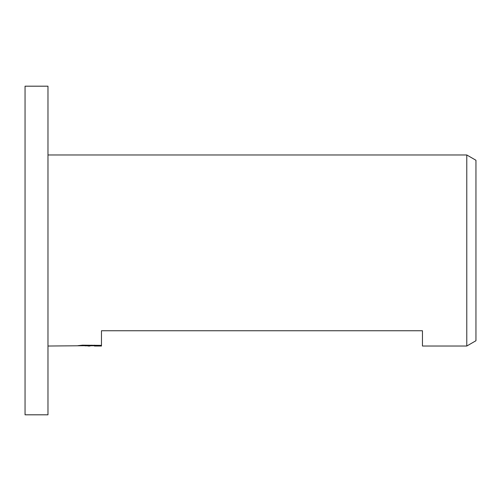 <?xml version="1.0" encoding="UTF-8"?>
<svg xmlns="http://www.w3.org/2000/svg" width="501" height="501" viewBox="0 0 501 501"><rect width="100%" height="100%" fill="white"/><g stroke="black" fill="none" stroke-linecap="round" stroke-linejoin="round"><path stroke-width="0.75" d="M47.977 414.809L25.05 414.809L25.05 86.191L47.977 86.191L47.977 414.809M475.95 340.736L466.782 346.028L466.782 154.972L475.95 160.264L475.95 340.736M94.401 345.728L85.013 345.84M90.011 346.028L87.976 346.028M47.977 346.028L91.733 345.665L77.987 345.665L82.465 345.17L101.471 345.371L101.471 330.748L101.471 346.028L94.401 346.016L94.401 345.17M101.471 346.028L101.471 345.665L94.401 346.016M466.782 346.028L422.456 346.028L422.456 330.748L101.471 330.748M47.977 154.972L466.782 154.972M101.471 342.966L101.471 345.665M91.733 345.17L91.733 345.665"/></g></svg>
